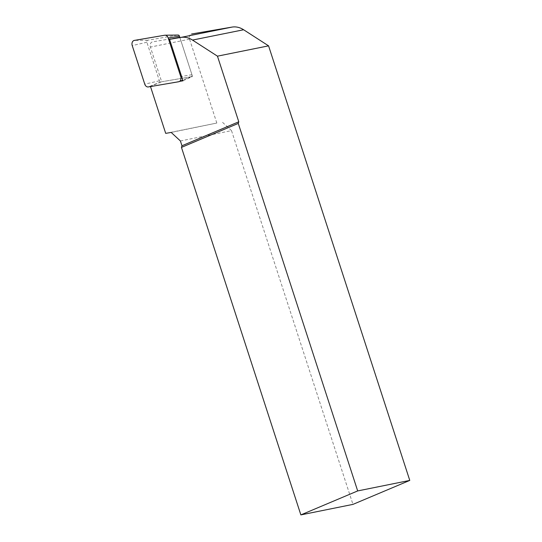 <?xml version="1.0" encoding="UTF-8"?>
<svg xmlns="http://www.w3.org/2000/svg" width="542" height="542" viewBox="0 0 542 542"><rect width="100%" height="100%" fill="white"/><g stroke="black" fill="none" stroke-linecap="round" stroke-linejoin="round"><path stroke-width="0.41" stroke-dasharray="2.71 2.03" d="M179.822 81.341L150.493 86.571M164.653 35.237L178.027 35.054L147.709 40.237A1.585 1.192 -101.4 0 0 146.882 42.256L159.409 80.819A1.585 1.192 -101.4 0 0 160.811 81.903L191.123 76.727A1.585 1.192 -101.4 0 0 191.312 76.673A1.585 1.192 -101.4 0 0 191.949 74.701L179.775 37.235L152.505 41.89A4.051 3.056 -101.4 0 0 152.438 41.903A4.051 3.056 -101.4 0 0 150.398 47.073L161.665 81.761L150.425 86.361M165.703 133.366L216.82 123.048L189.565 39.166A4.051 3.056 78.6 0 1 191.536 34.011M216.82 123.048L171.184 132.431M180.405 140.967L231.522 130.649L352.957 504.385M231.522 130.649L222.301 122.113M179.775 37.235L192.525 76.49L161.665 81.761M183.013 80.799L192.525 76.49M189.565 39.166L150.398 47.073M146.882 42.256L132.228 45.596M147.709 40.237L134.335 40.413M191.949 74.701L181.597 76.442M191.123 76.727L178.643 81.761M160.811 81.903L148.332 86.937M159.409 80.819L144.755 84.152M191.312 76.673L182.796 80.135"/><path stroke-width="0.81" d="M217.457 56.165L238.778 121.794L181.963 145.764L181.455 147.397L300.864 514.9L352.957 504.385L409.772 480.415L268.575 45.846L217.457 56.165L192.505 40.074A25.318 19.105 -101.4 0 0 180.872 37.418L169.551 39.349L183.013 80.799L179.822 81.341M150.493 86.571L165.703 133.366L171.184 132.431L180.405 140.967L181.963 145.764M191.536 34.011A4.051 3.056 78.6 0 1 191.604 33.997A4.051 3.056 78.6 0 1 191.672 33.983L231.99 27.1A25.318 19.105 78.6 0 1 243.622 29.756L268.575 45.846M169.551 39.349L179.775 37.235L179.422 36.145A1.585 1.192 -101.4 0 0 178.169 35.047A1.585 1.192 -101.4 0 0 178.027 35.054M238.778 121.794L238.27 123.427L357.679 490.93L409.772 480.415M181.455 147.397L238.27 123.427M300.864 514.9L357.679 490.93M132.228 45.596A4.051 3.056 78.6 0 1 134.335 40.413L164.653 35.237A4.051 3.056 78.6 0 1 165.012 35.203A4.051 3.056 78.6 0 1 168.223 38.021L180.75 76.585A4.051 3.056 78.6 0 1 179.131 81.625A4.051 3.056 78.6 0 1 178.643 81.761L148.332 86.937A4.051 3.056 78.6 0 1 144.755 84.152L132.228 45.596M231.99 27.1L180.872 37.418M243.622 29.756L192.505 40.074M179.422 36.145L168.223 38.021M181.597 76.442L180.75 76.585M178.169 35.047L165.012 35.203M182.796 80.135L179.131 81.625"/></g></svg>
